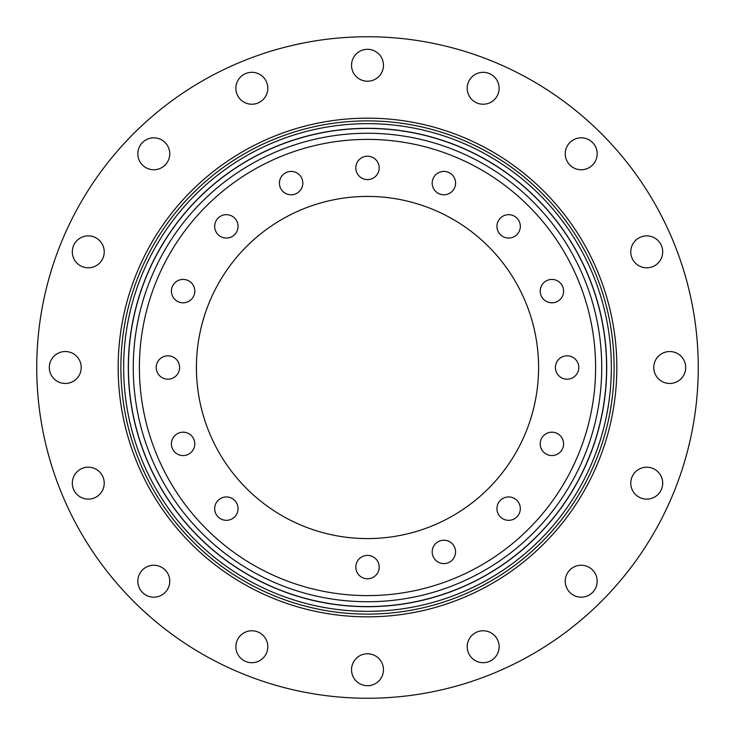 <?xml version="1.0" encoding="UTF-8"?>
<svg xmlns="http://www.w3.org/2000/svg" width="735" height="735" viewBox="0 0 735 735"><rect width="100%" height="100%" fill="white"/><g stroke="black" fill="none" stroke-linecap="round" stroke-linejoin="round"><path stroke-width="1.1" d="M183.107 432.189A11.687 11.687 0 0 0 171.411 443.876A11.687 11.687 0 0 0 183.107 455.571A11.687 11.687 0 0 0 194.793 443.876A11.687 11.687 0 0 0 183.107 432.189M167.911 355.813A11.687 11.687 0 0 0 156.215 367.5A11.687 11.687 0 0 0 167.911 379.187A11.687 11.687 0 0 0 179.597 367.5A11.687 11.687 0 0 0 167.911 355.813M183.107 279.429A11.687 11.687 0 0 0 171.411 291.124A11.687 11.687 0 0 0 183.107 302.811A11.687 11.687 0 0 0 194.793 291.124A11.687 11.687 0 0 0 183.107 279.429M226.371 214.675A11.687 11.687 0 0 0 214.675 226.371A11.687 11.687 0 0 0 226.371 238.057A11.687 11.687 0 0 0 238.057 226.371A11.687 11.687 0 0 0 226.371 214.675M291.124 171.411A11.687 11.687 0 0 0 279.429 183.107A11.687 11.687 0 0 0 291.124 194.793A11.687 11.687 0 0 0 302.811 183.107A11.687 11.687 0 0 0 291.124 171.411M367.5 156.215A11.687 11.687 0 0 0 355.813 167.911A11.687 11.687 0 0 0 367.5 179.597A11.687 11.687 0 0 0 379.187 167.911A11.687 11.687 0 0 0 367.5 156.215M443.876 171.411A11.687 11.687 0 0 0 432.189 183.107A11.687 11.687 0 0 0 443.876 194.793A11.687 11.687 0 0 0 455.571 183.107A11.687 11.687 0 0 0 443.876 171.411M508.629 214.675A11.687 11.687 0 0 0 496.943 226.371A11.687 11.687 0 0 0 508.629 238.057A11.687 11.687 0 0 0 520.325 226.371A11.687 11.687 0 0 0 508.629 214.675M551.893 279.429A11.687 11.687 0 0 0 540.207 291.124A11.687 11.687 0 0 0 551.893 302.811A11.687 11.687 0 0 0 563.589 291.124A11.687 11.687 0 0 0 551.893 279.429M567.089 355.813A11.687 11.687 0 0 0 555.403 367.5A11.687 11.687 0 0 0 567.089 379.187A11.687 11.687 0 0 0 578.785 367.5A11.687 11.687 0 0 0 567.089 355.813M551.893 432.189A11.687 11.687 0 0 0 540.207 443.876A11.687 11.687 0 0 0 551.893 455.571A11.687 11.687 0 0 0 563.589 443.876A11.687 11.687 0 0 0 551.893 432.189M508.629 496.943A11.687 11.687 0 0 0 496.943 508.629A11.687 11.687 0 0 0 508.629 520.325A11.687 11.687 0 0 0 520.325 508.629A11.687 11.687 0 0 0 508.629 496.943M443.876 540.207A11.687 11.687 0 0 0 432.189 551.893A11.687 11.687 0 0 0 443.876 563.589A11.687 11.687 0 0 0 455.571 551.893A11.687 11.687 0 0 0 443.876 540.207M226.371 496.943A11.687 11.687 0 0 0 214.675 508.629A11.687 11.687 0 0 0 226.371 520.325A11.687 11.687 0 0 0 238.057 508.629A11.687 11.687 0 0 0 226.371 496.943M367.5 555.403A11.687 11.687 0 0 0 355.813 567.089A11.687 11.687 0 0 0 367.5 578.785A11.687 11.687 0 0 0 379.187 567.089A11.687 11.687 0 0 0 367.5 555.403M367.5 595.607A228.107 228.107 0 0 1 139.393 367.5A228.107 228.107 0 0 1 367.5 139.393A228.107 228.107 0 0 1 595.607 367.5A228.107 228.107 0 0 1 367.5 595.607M367.5 601.735A234.235 234.235 0 0 0 601.735 367.5A234.235 234.235 0 0 0 367.5 133.265A234.235 234.235 0 0 0 133.265 367.5A234.235 234.235 0 0 0 367.5 601.735M367.5 538.58A171.08 171.08 0 0 1 196.42 367.5A171.08 171.08 0 0 1 367.5 196.42A171.08 171.08 0 0 1 538.58 367.5A171.08 171.08 0 0 1 367.5 538.58M303.307 43.043L308.746 42.014M306.449 42.437L302.645 43.172M301.368 43.429L292.934 45.267L301.368 43.429M431.693 691.957L426.254 692.986M428.551 692.563L432.355 691.828M433.632 691.571L442.066 689.733L433.632 691.571M153.79 565.243A15.968 15.968 0 0 0 137.822 581.21A15.968 15.968 0 0 0 153.79 597.178A15.968 15.968 0 0 0 169.757 581.21A15.968 15.968 0 0 0 153.79 565.243M88.273 467.194A15.968 15.968 0 0 0 72.306 483.161A15.968 15.968 0 0 0 88.273 499.129A15.968 15.968 0 0 0 104.232 483.161A15.968 15.968 0 0 0 88.273 467.194M65.259 351.532A15.968 15.968 0 0 0 49.3 367.5A15.968 15.968 0 0 0 65.259 383.468A15.968 15.968 0 0 0 81.227 367.5A15.968 15.968 0 0 0 65.259 351.532M88.273 235.871A15.968 15.968 0 0 0 72.306 251.839A15.968 15.968 0 0 0 88.273 267.806A15.968 15.968 0 0 0 104.232 251.839A15.968 15.968 0 0 0 88.273 235.871M153.79 137.822A15.968 15.968 0 0 0 137.822 153.79A15.968 15.968 0 0 0 153.79 169.757A15.968 15.968 0 0 0 169.757 153.79A15.968 15.968 0 0 0 153.79 137.822M251.839 72.306A15.968 15.968 0 0 0 235.871 88.273A15.968 15.968 0 0 0 251.839 104.232A15.968 15.968 0 0 0 267.806 88.273A15.968 15.968 0 0 0 251.839 72.306M367.5 49.3A15.968 15.968 0 0 0 351.532 65.259A15.968 15.968 0 0 0 367.5 81.227A15.968 15.968 0 0 0 383.468 65.259A15.968 15.968 0 0 0 367.5 49.3M483.161 72.306A15.968 15.968 0 0 0 467.194 88.273A15.968 15.968 0 0 0 483.161 104.232A15.968 15.968 0 0 0 499.129 88.273A15.968 15.968 0 0 0 483.161 72.306M581.21 137.822A15.968 15.968 0 0 0 565.243 153.79A15.968 15.968 0 0 0 581.21 169.757A15.968 15.968 0 0 0 597.178 153.79A15.968 15.968 0 0 0 581.21 137.822M646.726 235.871A15.968 15.968 0 0 0 630.768 251.839A15.968 15.968 0 0 0 646.726 267.806A15.968 15.968 0 0 0 662.694 251.839A15.968 15.968 0 0 0 646.726 235.871M669.741 351.532A15.968 15.968 0 0 0 653.773 367.5A15.968 15.968 0 0 0 669.741 383.468A15.968 15.968 0 0 0 685.7 367.5A15.968 15.968 0 0 0 669.741 351.532M646.726 467.194A15.968 15.968 0 0 0 630.768 483.161A15.968 15.968 0 0 0 646.726 499.129A15.968 15.968 0 0 0 662.694 483.161A15.968 15.968 0 0 0 646.726 467.194M581.21 565.243A15.968 15.968 0 0 0 565.243 581.21A15.968 15.968 0 0 0 581.21 597.178A15.968 15.968 0 0 0 597.178 581.21A15.968 15.968 0 0 0 581.21 565.243M483.161 630.768A15.968 15.968 0 0 0 467.194 646.726A15.968 15.968 0 0 0 483.161 662.694A15.968 15.968 0 0 0 499.129 646.726A15.968 15.968 0 0 0 483.161 630.768M251.839 630.768A15.968 15.968 0 0 0 235.871 646.726A15.968 15.968 0 0 0 251.839 662.694A15.968 15.968 0 0 0 267.806 646.726A15.968 15.968 0 0 0 251.839 630.768M367.5 653.773A15.968 15.968 0 0 0 351.532 669.741A15.968 15.968 0 0 0 367.5 685.7A15.968 15.968 0 0 0 383.468 669.741A15.968 15.968 0 0 0 367.5 653.773M367.5 118.16A249.34 249.34 0 0 0 118.16 367.5A249.34 249.34 0 0 0 367.5 616.84A249.34 249.34 0 0 0 616.84 367.5A249.34 249.34 0 0 0 367.5 118.16M367.5 698.25A330.75 330.75 0 0 0 698.25 367.5A330.75 330.75 0 0 0 367.5 36.75A330.75 330.75 0 0 0 36.75 367.5A330.75 330.75 0 0 0 367.5 698.25M367.5 128.423A239.077 239.077 0 0 0 128.423 367.5A239.077 239.077 0 0 0 367.5 606.577A239.077 239.077 0 0 0 606.577 367.5A239.077 239.077 0 0 0 367.5 128.423M367.5 120.889A246.611 246.611 0 0 0 120.889 367.5A246.611 246.611 0 0 0 367.5 614.111A246.611 246.611 0 0 0 614.111 367.5A246.611 246.611 0 0 0 367.5 120.889M367.5 123.655A243.845 243.845 0 0 0 123.655 367.5A243.845 243.845 0 0 0 367.5 611.345A243.845 243.845 0 0 0 611.345 367.5A243.845 243.845 0 0 0 367.5 123.655M367.5 606.706A239.206 239.206 0 0 0 606.706 367.5A239.206 239.206 0 0 0 367.5 128.294A239.206 239.206 0 0 0 128.294 367.5A239.206 239.206 0 0 0 367.5 606.706"/></g></svg>

